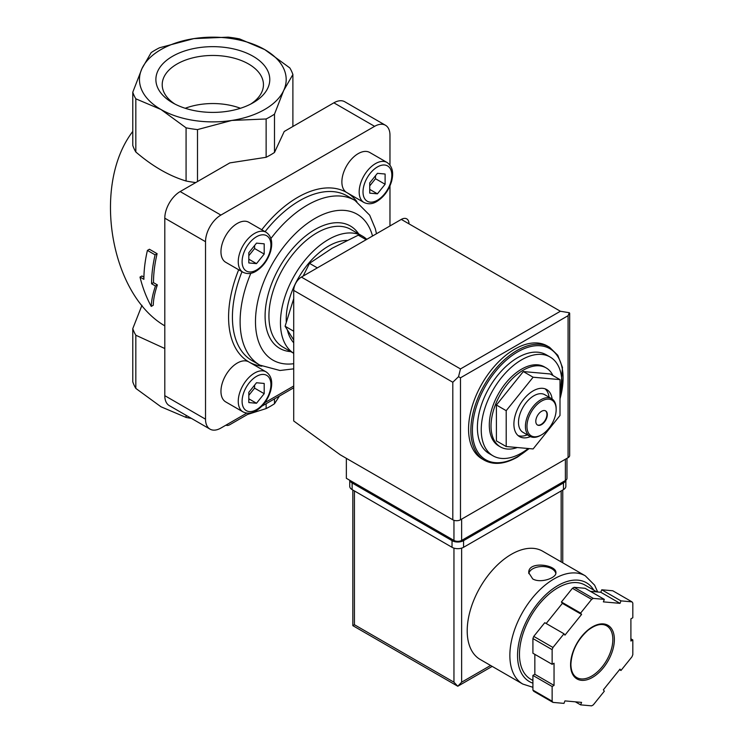 <?xml version="1.0" encoding="UTF-8"?>
<svg xmlns="http://www.w3.org/2000/svg" width="743" height="743" viewBox="0 0 743 743"><rect width="100%" height="100%" fill="white"/><g stroke="black" fill="none" stroke-linecap="round" stroke-linejoin="round"><path stroke-width="1.11" d="M500.485 446.961L498.757 445.958A45.648 26.358 -60 0 1 498.757 393.251A45.648 26.358 -60 0 1 544.405 366.893L546.133 367.896A45.648 26.358 120 0 0 523.313 370.153A45.648 26.358 120 0 0 493.491 410.377A45.648 26.358 120 0 0 500.485 446.961A45.648 26.358 120 0 0 517.258 447.527M552.941 375.54A45.648 26.358 120 0 0 546.133 367.896M528.264 448.512A57.062 32.943 -60 0 1 521.577 453.016A57.062 32.943 -60 0 1 493.055 455.84A57.062 32.943 -60 0 1 493.055 389.954A57.062 32.943 -60 0 1 550.108 357.011A57.062 32.943 -60 0 1 560.008 398.443M493.055 455.84L489.21 453.62A57.062 32.943 -60 0 1 489.21 387.735A57.062 32.943 -60 0 1 546.263 354.792L550.108 357.011M484.362 460.242L482.058 458.905A65.208 37.652 -60 0 1 482.058 383.611A65.208 37.652 -60 0 1 547.266 345.959L549.579 347.287A65.208 37.652 -60 0 0 484.362 384.939A65.208 37.652 -60 0 0 484.362 460.242C493.724 465.285 504.776 464.236 517.509 457.066L529.174 448.596M560.008 379.617L550.21 373.961L523.313 371.565L496.408 405.019L496.408 440.887L506.206 446.543L533.112 448.948L560.008 415.486L560.008 379.617L533.112 377.221L523.313 371.565M533.112 377.221L506.206 410.684L496.408 405.019M506.206 410.684L506.206 446.543M545.446 410.805A8.154 4.709 -60 0 1 546.449 417.39A8.154 4.709 -60 0 1 541.173 424.392A8.154 4.709 -60 0 1 537.3 424.903M541.563 424.615A8.154 4.709 -60 0 1 537.486 425.024A8.154 4.709 -60 0 1 537.486 415.606A8.154 4.709 -60 0 1 545.641 410.907A8.154 4.709 -60 0 1 546.885 417.436A8.154 4.709 -60 0 1 541.563 424.615M540.793 435.268L541.563 434.822A20.646 11.925 -60 0 1 526.963 426.389A20.646 11.925 -60 0 1 541.563 401.099A20.646 11.925 -60 0 1 556.163 409.532A20.646 11.925 -60 0 1 541.563 434.822L540.793 435.268A21.733 12.547 -60 0 1 529.926 436.345A21.733 12.547 -60 0 1 529.926 411.241A21.733 12.547 -60 0 1 551.659 398.694A21.733 12.547 -60 0 1 556.163 408.641L556.163 409.532M529.926 436.345L523.007 432.352A21.733 12.547 -60 0 1 523.007 407.248A21.733 12.547 -60 0 1 544.749 394.7L551.659 398.694M527.316 434.841A27.175 15.687 -60 0 1 518.075 435.574M545.074 388.812A27.175 15.687 -60 0 1 549.058 397.189M530.418 436.605A27.175 15.687 -60 0 1 519.524 436.615A27.175 15.687 -60 0 1 519.524 405.241A27.175 15.687 -60 0 1 546.69 389.555A27.175 15.687 -60 0 1 552.133 398.991M293.717 298.621L285.089 326.242L293.717 331.229M285.089 326.242L293.466 339.597M366.15 239.701L358.293 235.169L332.14 248.246L309.487 263.347L317.345 267.879M309.487 263.347L303.153 276.071M155.101 254.849L147.411 250.41A111.404 64.316 120 0 0 143.891 279.331L140 277.083C142.647 287.764 146.399 297.534 151.256 306.404C151.442 300.441 152.844 293.643 155.463 286.009L151.581 283.77A111.404 64.316 -60 0 1 155.101 254.849L157.107 253.679L149.427 249.249L147.411 250.41M186.075 415.309L186.075 417.427L160.952 406.765L135.83 388.413A81.516 47.06 180 0 1 132.774 381.818L132.774 328.638A81.516 47.06 180 0 0 135.83 335.232L164.797 348.513M135.83 335.232L135.83 388.413M141.959 305.308L132.774 328.638M151.163 52.595A81.516 47.06 180 0 1 159.522 47.766L193.839 38.617L228.157 37.15A81.516 47.06 180 0 1 239.58 38.915L264.703 49.577L289.826 67.929A81.516 47.06 180 0 1 292.891 74.523L283.687 90.488A73.362 42.351 180 0 1 231.816 120.44A73.362 42.351 180 0 1 160.952 109.481L135.83 98.819A81.516 47.06 180 0 1 132.774 92.225L141.969 68.57L151.163 52.595M140 277.083L141.922 275.969L143.919 277.12M151.256 306.404L153.272 305.243C153.392 299.327 154.758 292.547 157.386 284.903L153.495 282.656A108.682 62.746 -60 0 1 157.107 253.679M155.463 286.009L157.386 284.903M151.581 283.77L153.495 282.656M164.797 325.852C109.908 293.949 91.909 184.691 132.774 131.437M197.499 129.588A81.516 47.06 180 0 1 186.075 127.824L160.952 109.481A73.362 42.351 180 0 1 141.969 68.57A73.362 42.351 180 0 1 193.839 38.617A73.362 42.351 180 0 1 264.703 49.577A73.362 42.351 180 0 1 283.687 90.488L274.492 114.153A81.516 47.06 180 0 1 266.133 118.973L231.816 120.44L197.499 129.588L197.499 181.561M191.388 418.374A81.516 47.06 180 0 1 186.075 417.427M132.774 92.225L132.774 145.405A81.516 47.06 180 0 0 135.83 151.999C152.482 166.274 169.228 175.942 186.075 181.004L186.075 127.824M135.83 98.819L135.83 151.999M253.094 56.282A56.942 32.868 180 0 1 253.094 102.775A56.942 32.868 180 0 1 172.571 102.775A56.942 32.868 180 0 1 172.571 56.282A56.942 32.868 180 0 1 253.094 56.282M279.461 396.019L274.492 403.746A81.516 47.06 180 0 1 266.133 408.576L247.568 414.436M274.492 398.889L274.492 403.746M266.133 403.718L266.133 408.576M292.891 74.523L292.891 126.486M225.974 425.126A7.606 4.393 120 0 0 229.736 424.736L249.908 413.089M195.743 182.564A81.516 47.06 180 0 1 186.075 181.004M261.842 406.198L293.717 387.79M266.133 118.973L266.133 157.284A81.516 47.06 180 0 0 274.492 152.454L284.225 131.483L333.867 102.822A21.733 12.547 120 0 1 344.743 101.745L385.468 125.261A21.733 12.547 120 0 0 374.602 126.338L220.894 215.08A21.733 12.547 120 0 0 205.523 241.698L205.523 419.182A21.733 12.547 120 0 0 210.028 429.138A21.733 12.547 120 0 0 220.894 428.061L246.76 413.127M274.492 114.153L274.492 152.454M266.133 157.284L229.81 162.903L180.168 191.564A21.733 12.547 120 0 0 164.797 218.182L164.797 395.666A21.733 12.547 120 0 0 169.302 405.622L210.028 429.138M264.768 402.725L293.717 386.016M389.973 165.067L389.973 135.217A21.733 12.547 120 0 0 385.468 125.261M389.973 225.956L389.973 185.88M243.035 411.901C247.326 413.888 251.626 413.554 255.945 410.888C262.901 406.505 267.777 399.901 270.582 391.087C273.006 382.097 271.52 375.707 266.133 371.89A23.098 13.337 -60 0 0 243.035 385.227A23.098 13.337 -60 0 0 243.035 411.901L225.742 401.917A23.098 13.337 -60 0 1 225.742 375.243A23.098 13.337 -60 0 1 248.84 361.915A97.816 56.477 -60 0 1 238.679 269.765M225.742 262.298A23.098 13.337 -60 0 1 225.742 235.624A23.098 13.337 -60 0 1 248.84 222.296L266.133 232.28A23.098 13.337 -60 0 0 243.035 245.608A23.098 13.337 -60 0 0 243.035 272.282L225.742 262.298M261.768 229.754A97.816 56.477 -60 0 1 346.656 192.483A23.098 13.337 -60 0 1 346.656 165.819A23.098 13.337 -60 0 1 369.754 152.482L387.047 162.466A23.098 13.337 -60 0 0 363.949 175.803A23.098 13.337 -60 0 0 363.949 202.468L346.656 192.483A97.816 56.477 -60 0 1 356.854 201.585M362.454 236.116L350.928 229.466A67.929 39.221 -60 0 0 282.999 268.678A67.929 39.221 -60 0 0 282.999 347.12L293.717 353.306A67.929 39.221 -60 0 1 294.943 274.631A67.929 39.221 -60 0 1 362.454 236.116A67.929 39.221 -60 0 1 366.773 239.348M293.717 342.764A59.774 34.512 -60 0 1 287.42 330.189M286.278 321.886A59.774 34.512 -60 0 1 347.027 240.379M264.192 383.444L256.502 382.756L248.821 392.323L248.821 402.567L256.502 403.254L264.192 393.688L264.192 383.444M264.192 243.825L256.502 243.137L248.821 252.704L248.821 262.948L256.502 263.635L264.192 254.069L264.192 243.825M385.106 174.02L377.416 173.333L369.735 182.889L369.735 193.143L377.416 193.83L385.106 184.264L385.106 174.02M248.821 395.313L254.589 388.143L254.589 385.143M254.589 388.143L264.192 393.688M248.821 398.815L256.502 403.254M369.735 185.889L375.494 178.719L375.494 175.719M375.494 178.719L385.106 184.264M369.735 189.391L377.416 193.83M248.821 255.694L254.589 248.524L254.589 245.534M254.589 248.524L264.192 254.069M248.821 259.196L256.502 263.635M174.93 104.066A50.626 29.228 180 0 1 162.206 84.683A50.626 29.228 180 0 1 193.459 57.685A50.626 29.228 180 0 1 248.626 64.019A50.626 29.228 180 0 1 263.449 84.683A50.626 29.228 180 0 1 250.725 104.066M185.221 108.274A50.626 29.228 180 0 1 240.444 108.274M346.359 458.338L346.359 478.306L453.954 540.43A5.433 3.139 0 0 0 461.635 540.43L565.386 480.526A5.433 3.139 0 0 0 566.974 478.306L566.974 458.31M460.484 368.937L560.389 311.252L569.324 312.729L568.079 315.691L460.484 377.806L458.542 376.692L460.484 368.937L301.398 277.083A10.866 6.278 120 0 0 293.717 290.402L293.717 420.984L340.21 454.79L452.803 519.794A5.433 3.139 0 0 0 460.484 519.794L568.079 457.679A5.433 3.139 0 0 0 569.667 455.459L569.667 313.286M301.398 277.083L401.304 219.408A10.866 6.278 120 0 1 408.994 223.847M569.324 312.729L569.686 313.286M458.542 376.692L452.803 382.246L452.803 519.794M597.678 591.985L594.614 585.159L585.298 575.825L542.641 551.195A62.496 36.082 120 0 0 494.485 567.94A62.496 36.082 120 0 0 467.208 630.835A62.496 36.082 120 0 0 480.154 659.44L522.803 684.062L532.917 687.303M532.722 578.918C540.533 583.626 556.507 577.97 555.913 572.76C556.739 564.689 527.939 560.612 528.747 572.76L532.722 578.918M580.627 704.866L591.632 705.85A65.208 37.652 120 0 0 593.313 704.875L604.328 691.176L603.372 689.81L620.006 669.109L620.972 670.483L631.987 656.775A65.208 37.652 120 0 0 632.822 654.611L632.822 639.927L630.9 641.033L630.9 618.854L632.822 617.739L632.822 603.056A65.208 37.652 120 0 0 631.987 601.858L620.972 600.873L620.006 603.353L603.372 601.867L604.328 599.387L593.313 598.403A65.208 37.652 120 0 0 591.632 599.378L580.627 613.077L581.583 614.442L564.94 635.144L563.983 633.779L552.968 647.478A65.208 37.652 120 0 0 552.133 649.642L552.133 664.326L554.046 663.22L554.046 685.408L552.133 686.513L552.133 701.197A65.208 37.652 120 0 0 552.968 702.395L563.983 703.38L564.94 700.9L581.583 702.386L580.627 704.866L575.37 701.838M534.839 654.351L534.839 674.31L532.917 675.424L532.917 690.108A65.208 37.652 120 0 0 533.753 691.306L552.968 702.395M532.917 690.108L552.133 701.197M563.983 633.779L544.768 622.69L533.753 636.389A65.208 37.652 120 0 0 532.917 638.553L552.133 649.642M533.753 636.389L552.968 647.478M604.328 599.387L585.122 588.298L574.107 587.314A65.208 37.652 120 0 0 572.426 588.289L591.632 599.378M574.107 587.314L593.313 598.403M590.369 591.326L600.799 592.264L601.756 589.784L612.771 590.769L631.987 601.858M532.917 638.553L532.917 653.236L552.133 664.326M572.426 588.289L561.411 601.988L562.367 603.353L546.179 623.498M453.954 548.13L453.954 682.185L457.79 686.244L352.832 625.652L354.43 624.733L354.43 490.956M492.191 666.387L457.79 686.244L461.635 682.185L461.635 548.13M596.861 591.911L585.066 585.103A54.341 31.373 120 0 0 543.189 599.657A54.341 31.373 120 0 0 519.468 654.351A54.341 31.373 120 0 0 530.725 679.223L532.917 680.495M630.9 638.822L632.822 639.927M601.756 589.784L620.972 600.873M600.799 592.264L620.006 603.353M561.411 601.988L580.627 613.077M562.367 603.353L581.583 614.442M534.839 674.31L554.046 685.408M532.917 675.424L552.133 686.513M619.56 669.666L620.972 670.483M565.85 480.219L565.85 486.293A8.154 4.709 180 0 1 563.463 489.618L463.558 547.303A8.154 4.709 180 0 1 452.032 547.303L352.126 489.618A8.154 4.709 180 0 1 349.739 486.293L349.739 480.257M565.776 480.275A8.154 4.709 180 0 1 563.463 482.969L463.558 540.644A8.154 4.709 180 0 1 452.032 540.644L352.126 482.969A8.154 4.709 180 0 1 349.814 480.303M555.829 573.485A13.588 7.848 0 0 0 542.223 566.528A13.588 7.848 0 0 0 528.812 573.605M528.84 448.568A64.121 37.02 -60 0 1 517.741 456.564A64.121 37.02 -60 0 1 472.743 423.742A64.121 37.02 -60 0 1 528.821 347.037A64.121 37.02 -60 0 1 560.008 398.759M205.523 419.182L164.797 395.666M205.523 241.698L164.797 218.182M220.894 215.08L180.168 191.564M374.602 126.338L333.867 102.822M261.824 366.188A97.816 56.477 -60 0 1 248.84 361.915L266.133 371.89M250.837 273.303A95.095 54.908 -60 0 0 259.809 365.101L252.118 360.671A95.095 54.908 -60 0 1 241.995 271.678M265.093 231.677A95.095 54.908 -60 0 1 347.222 195.948L354.903 200.387A95.095 54.908 -60 0 0 270.916 238.522M293.717 363.708A84.228 48.629 -60 0 1 275.124 259.186A84.228 48.629 -60 0 1 372.531 236.023M290.782 351.615A70.641 40.791 -60 0 1 279.721 266.793A70.641 40.791 -60 0 1 358.711 233.952M256.502 409.644A20.377 11.767 -60 0 1 244.029 391.886A20.377 11.767 -60 0 1 268.985 377.481A20.377 11.767 -60 0 1 256.502 409.644M256.502 270.025A20.377 11.767 -60 0 1 244.029 252.276A20.377 11.767 -60 0 1 268.985 237.862A20.377 11.767 -60 0 1 256.502 270.025M377.416 200.22A20.377 11.767 -60 0 1 364.943 182.462A20.377 11.767 -60 0 1 389.899 168.057A20.377 11.767 -60 0 1 377.416 200.22M568.079 315.691L568.079 457.679M460.484 377.806L460.484 519.794M452.803 382.246L293.717 290.402M560.389 311.252L401.304 219.408M565.386 480.526L565.386 459.23M453.954 540.43L453.954 520.304M461.635 540.43L461.635 519.125M585.298 575.825A62.496 36.082 120 0 0 537.143 592.561A62.496 36.082 120 0 0 509.865 655.456A62.496 36.082 120 0 0 522.803 684.062M570.578 664.771A30.974 17.888 120 0 0 603.427 667.706A30.974 17.888 120 0 0 603.427 623.906A30.974 17.888 120 0 0 570.578 664.771M561.16 561.884L561.16 490.956M490.594 665.468L461.635 682.185M453.954 682.185L354.43 624.733M593.759 590.118A57.062 32.943 120 0 0 548.39 592.366A57.062 32.943 120 0 0 517.546 655.456A57.062 32.943 120 0 0 532.917 683.17M576.763 677.57A29.887 17.256 120 0 0 606.65 660.313A29.887 17.256 120 0 0 606.65 625.801C601.719 623.08 595.487 624.584 587.973 630.305C577.339 639.899 571.646 651.24 570.893 664.335C571.051 670.985 573.011 675.396 576.763 677.57M563.463 482.969L563.463 489.618M463.558 540.644L463.558 547.303M452.032 540.644L452.032 547.303M352.126 482.969L352.126 489.618M560.008 399.576L562.46 367.423L557.798 355.293L549.579 347.287M376.478 233.739L375.354 228.807L369.689 215.201L354.903 200.387M259.809 365.101L279.962 370.497L293.717 368.844M243.035 272.282C247.326 274.269 251.626 273.935 255.945 271.269C262.901 266.886 267.777 260.282 270.582 251.468C273.006 242.487 271.52 236.088 266.133 232.28M363.949 202.468C368.231 204.464 372.54 204.13 376.859 201.464C383.815 197.081 388.691 190.477 391.496 181.663C393.92 172.673 392.434 166.274 387.047 162.466M352.832 625.652L352.832 490.036M562.748 562.804L562.748 490.036"/></g></svg>
